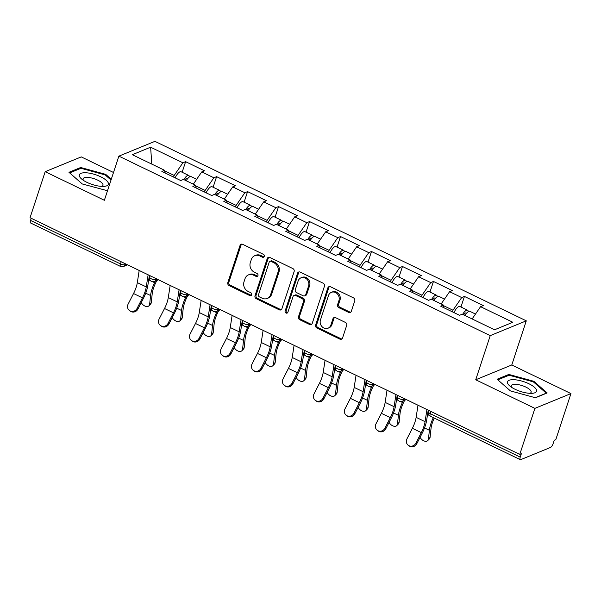 <?xml version="1.0" encoding="UTF-8"?>
<svg xmlns="http://www.w3.org/2000/svg" width="601" height="601" viewBox="0 0 601 601"><rect width="100%" height="100%" fill="white"/><g stroke="black" fill="none" stroke-linecap="round" stroke-linejoin="round"><path stroke-width="0.9" d="M264.267 256.424A1.615 1.412 -112.3 0 0 263.381 254.321L242.669 244.314A2.306 2.021 -112.3 0 0 240.039 245.433L227.832 282.575A2.306 2.021 -112.3 0 0 229.101 285.58L249.813 295.587A1.615 1.412 -112.3 0 0 250.76 292.702L248.078 291.402A7.385 6.461 -112.3 0 1 244.014 281.786L245.028 278.691A7.385 6.461 -112.3 0 1 248.468 274.875A7.385 6.461 -112.3 0 1 253.442 275.108L256.116 276.4A1.615 1.412 -112.3 0 0 257.957 275.619A1.615 1.412 -112.3 0 0 257.07 273.515L254.388 272.215A7.385 6.461 -112.3 0 1 250.324 262.599L251.338 259.504A7.385 6.461 -112.3 0 1 254.771 255.688A7.385 6.461 -112.3 0 1 259.745 255.913L262.427 257.213A1.615 1.412 -112.3 0 0 264.267 256.424M348.7 312.422A2.306 2.021 -112.3 0 0 351.33 311.295L354.755 300.876A2.306 2.021 -112.3 0 0 353.486 297.871L330.482 286.752A2.306 2.021 -112.3 0 0 327.853 287.879L315.645 325.013A2.306 2.021 -112.3 0 0 316.915 328.026L339.918 339.137A2.306 2.021 -112.3 0 0 342.54 338.017L346.679 325.434A2.306 2.021 -112.3 0 0 345.41 322.429L335.568 317.666A2.306 2.021 -112.3 0 0 332.939 318.793L330.888 325.028A6.175 5.401 -112.3 0 1 328.018 328.221A6.175 5.401 -112.3 0 1 321.978 326.621A6.175 5.401 -112.3 0 1 320.461 319.987L328.499 295.542A6.175 5.401 -112.3 0 1 331.369 292.349A6.175 5.401 -112.3 0 1 337.409 293.957A6.175 5.401 -112.3 0 1 338.926 300.583L337.582 304.654A2.306 2.021 -112.3 0 0 338.859 307.659L348.7 312.422L349.752 311.987A2.306 2.021 -112.3 0 0 350.744 312.189M475.722 379.772L534.898 408.372L519.76 454.409L30.05 217.72L45.188 171.683L104.364 200.283L118.878 156.14L490.236 335.628L475.722 379.772L511.774 364.98L526.288 320.836L490.236 335.628M294.129 271.577A2.306 2.021 -112.3 0 0 292.86 268.572L269.857 257.453A2.306 2.021 -112.3 0 0 267.235 258.573L255.019 295.715A2.306 2.021 -112.3 0 0 256.289 298.72L279.292 309.838A2.306 2.021 -112.3 0 0 281.922 308.719L294.129 271.577M300.169 272.103L323.173 283.221A2.306 2.021 -112.3 0 1 324.442 286.226L312.235 323.368A2.306 2.021 -112.3 0 1 309.605 324.487L299.756 319.732A2.306 2.021 -112.3 0 1 298.487 316.727L303.445 301.664A2.306 2.021 -112.3 0 0 302.168 298.659L295.639 295.504A2.306 2.021 -112.3 0 0 293.01 296.624L287.856 312.302A1.615 1.412 -112.3 0 1 285.129 310.987L297.54 273.23A2.306 2.021 -112.3 0 1 300.169 272.103M526.288 320.836L154.93 141.348L118.878 156.14M460.952 307.021L464.43 296.436L461.703 297.555L452.989 310.221L452.448 311.866M464.43 296.436L483.302 305.556L480.567 306.675L512.833 322.271L494.548 329.776L462.274 314.18L459.547 315.3L440.676 306.179L443.41 305.06L431.3 299.2L428.566 300.327L409.702 291.207L412.436 290.088L400.319 284.228L397.584 285.355L378.72 276.235L381.455 275.115L369.337 269.256L366.61 270.382L347.739 261.262L350.473 260.143L338.363 254.283L335.628 255.402L316.765 246.29L319.492 245.163L307.381 239.311L304.647 240.43L285.783 231.317L288.518 230.191L276.4 224.338L273.665 225.458L254.801 216.337L257.536 215.218L245.418 209.366L242.691 210.485L223.82 201.365L226.554 200.246L214.444 194.393L211.71 195.513L192.846 186.393L195.58 185.273L183.463 179.421L180.728 180.54L161.864 171.42L164.599 170.301L132.325 154.705L150.618 147.2L182.884 162.796L174.177 175.462L173.636 177.107M182.141 172.262L185.619 161.677L182.884 162.796M185.619 161.677L204.483 170.797L201.748 171.916L213.866 177.768L205.151 190.434L204.61 192.08M213.115 187.234L216.6 176.649L213.866 177.768M216.6 176.649L235.464 185.769L232.73 186.888L244.847 192.741L236.133 205.407L235.592 207.052M244.096 202.206L247.574 191.621L244.847 192.741M247.574 191.621L266.446 200.742L263.711 201.861L275.821 207.713L267.114 220.379L266.574 222.032M275.078 217.179L278.556 206.594L275.821 207.713M278.556 206.594L297.42 215.714L294.693 216.833L306.803 222.686L298.096 235.359L297.548 237.004M306.059 232.151L309.538 221.566L306.803 222.686M309.538 221.566L328.401 230.686L325.667 231.806L337.785 237.665L329.07 250.332L328.529 251.977M337.033 247.124L340.512 236.539L337.785 237.665M340.512 236.539L359.383 245.659L356.648 246.778L368.759 252.638L360.052 265.304L359.511 266.949M368.015 262.096L371.493 251.511L368.759 252.638M371.493 251.511L390.357 260.631L387.63 261.751L399.74 267.61L391.033 280.276L390.492 281.922M398.996 277.076L402.475 266.491L399.74 267.61M402.475 266.491L421.339 275.604L418.604 276.73L430.722 282.583L422.007 295.249L421.466 296.894M429.97 292.048L433.456 281.463L430.722 282.583M433.456 281.463L452.32 290.576L449.586 291.703L461.703 297.555M452.989 310.221L443.538 305.654M443.996 307.787L443.41 305.06M449.586 291.703L441.149 303.963M422.007 295.249L412.564 290.681M413.022 292.815L412.436 290.088M418.604 276.73L410.175 288.991M391.033 280.276L381.582 275.709M382.041 277.835L381.455 275.115M387.63 261.751L379.193 274.018M360.052 265.304L350.601 260.736M351.059 262.862L350.473 260.143M356.648 246.778L348.212 259.046M329.07 250.332L319.619 245.764M320.085 247.89L319.492 245.163M325.667 231.806L317.23 244.074M298.096 235.359L288.645 230.792M289.104 232.918L288.518 230.191M294.693 216.833L286.256 229.101M267.114 220.379L257.664 215.819M258.122 217.945L257.536 215.218M263.711 201.861L255.275 214.129M236.133 205.407L226.682 200.839M227.14 202.973L226.554 200.246M232.73 186.888L224.293 199.156M205.151 190.434L195.708 185.867M196.166 188L195.58 185.273M201.748 171.916L193.319 184.184M31.229 218.283L30.523 220.432L120.478 263.914L121.184 261.766M125.339 263.771L125.038 264.703A3.523 1.187 18.2 0 1 120.478 263.914A3.523 1.217 -64.2 0 0 120.523 266.438L30.561 222.963A3.523 1.217 -64.2 0 1 30.523 220.432M174.177 175.462L164.727 170.894M165.185 173.028L164.599 170.301M150.618 147.2L151.798 164.111M113.506 172.487L81.24 156.891L45.188 171.683M534.898 408.372L570.95 393.58L555.812 439.616L554.235 440.263L553.13 443.628A3.523 1.217 115.8 0 1 550.516 447.429L520.774 459.63A3.523 1.217 115.8 0 1 520.278 459.652A3.523 1.217 115.8 0 1 520.233 457.128L521.337 453.763L519.76 454.409M570.95 393.58L511.774 364.98M480.567 306.675L472.131 318.936M111.283 179.248L105.701 174.358L80.684 167.499L68.972 172.299L82.277 183.966L107.504 190.742M497.125 379.239L510.429 390.905L535.453 397.764L547.165 392.956L533.853 381.297L508.837 374.438L497.125 379.239M263.989 256.92A1.615 1.412 -112.3 0 1 263.478 256.777L260.796 255.485A7.385 6.461 -112.3 0 0 255.823 255.26L254.771 255.688M248.468 274.875L249.52 274.447A7.385 6.461 -112.3 0 1 254.493 274.672L257.168 275.972A1.615 1.412 -112.3 0 0 257.679 276.107M241.677 244.111A2.306 2.021 -112.3 0 0 241.091 245.005L228.876 282.139A2.306 2.021 -112.3 0 0 230.153 285.144L250.865 295.159A1.615 1.412 -112.3 0 0 251.376 295.301M268.865 257.258A2.306 2.021 -112.3 0 0 268.286 258.145L256.071 295.286A2.306 2.021 -112.3 0 0 257.341 298.291L280.344 309.41A2.306 2.021 -112.3 0 0 281.336 309.605M271.051 261.382A1.615 1.412 -112.3 0 0 269.218 262.164L258.498 294.768A1.615 1.412 -112.3 0 0 259.384 296.871L262.209 298.239A7.385 6.461 -112.3 0 0 267.182 298.464A7.385 6.461 -112.3 0 0 270.623 294.648L277.947 272.366A7.385 6.461 -112.3 0 0 273.883 262.75L271.051 261.382L272.103 260.947A1.615 1.412 -112.3 0 0 271.013 260.902L269.969 261.33M267.182 298.464L268.234 298.036A7.385 6.461 -112.3 0 0 271.675 294.22L270.623 294.648M272.103 260.947L274.935 262.314A7.385 6.461 -112.3 0 1 278.999 271.93L271.675 294.22M294.084 295.429L295.136 295.001A2.306 2.021 -112.3 0 1 296.691 295.068L303.22 298.224A2.306 2.021 -112.3 0 1 304.489 301.229L299.538 316.291A2.306 2.021 -112.3 0 0 300.808 319.304L310.657 324.059A2.306 2.021 -112.3 0 0 311.649 324.262M299.178 271.907A2.306 2.021 -112.3 0 0 298.592 272.794L286.181 310.552A1.615 1.412 -112.3 0 0 287.579 312.798M308.583 286.031A6.175 5.401 -112.3 0 0 307.066 279.405A6.175 5.401 -112.3 0 0 301.026 277.805A6.175 5.401 -112.3 0 0 298.149 280.99L295.316 289.607A2.306 2.021 -112.3 0 0 296.594 292.612L303.122 295.767A2.306 2.021 -112.3 0 0 305.751 294.648L308.583 286.031L309.628 285.603A6.175 5.401 -112.3 0 0 308.118 278.977A6.175 5.401 -112.3 0 0 302.078 277.369L301.026 277.805M304.677 295.842L305.729 295.407A2.306 2.021 -112.3 0 0 306.795 294.22L305.751 294.648M309.628 285.603L306.795 294.22M331.369 292.349L332.421 291.921A6.175 5.401 -112.3 0 1 338.461 293.521A6.175 5.401 -112.3 0 1 339.978 300.147L338.633 304.226A2.306 2.021 -112.3 0 0 339.911 307.231L349.752 311.987M328.018 328.221L329.063 327.793A6.175 5.401 -112.3 0 0 331.94 324.6L330.888 325.028M334.569 317.471A2.306 2.021 -112.3 0 0 333.991 318.357L331.94 324.6M329.491 286.557A2.306 2.021 -112.3 0 0 328.905 287.443L316.697 324.585A2.306 2.021 -112.3 0 0 317.967 327.59L340.962 338.709A2.306 2.021 -112.3 0 0 341.961 338.911M105.445 175.139L105.701 174.358M80.346 168.535L80.684 167.499M508.499 375.467L508.837 374.438M533.598 382.078L533.853 381.297M141.265 302.543A5.289 3.448 -135.7 0 0 148.958 305.796A5.289 3.448 -135.7 0 0 149.641 304.256L151.257 302.603L152.196 293.866A15.754 5.447 -64.2 0 1 153.488 288.21A15.754 5.447 -64.2 0 1 155.554 283.101L156.793 280.509M155.336 281.11L154.585 282.673A18.804 6.506 115.8 0 0 152.121 288.765A18.804 6.506 115.8 0 0 150.573 295.527L149.641 304.256M151.257 302.603A5.289 3.448 44.3 0 1 150.581 304.136L148.958 305.796M189.473 176.927A7.76 2.682 115.8 0 0 188.722 175.439A7.76 2.682 115.8 0 0 183.823 179.594M188.722 175.439L181.074 171.743A7.76 2.682 115.8 0 0 175.154 177.843M184.83 180.075A4.703 1.623 -64.2 0 1 187.392 178.196A4.703 1.623 -64.2 0 1 187.722 178.572M196.677 179.286L191.103 176.596A7.76 2.682 115.8 0 0 186.205 180.743M139.184 270.465L137.321 282.598A15.754 5.447 115.8 0 1 136.142 287.338A15.754 5.447 115.8 0 1 133.542 293.536L128.126 304.106A5.289 4.951 -53.3 0 0 129.433 310.507A5.289 4.951 -53.3 0 0 137.066 308.426L142.475 297.856A15.754 5.447 115.8 0 0 145.081 291.658A15.754 5.447 115.8 0 0 146.253 286.917L148.124 274.785M149.394 275.401L147.846 285.43A18.804 6.506 -64.2 0 1 146.449 291.094A18.804 6.506 -64.2 0 1 143.339 298.494L137.922 309.064A5.289 4.951 126.7 0 1 130.297 311.145L129.433 310.507M100.683 176.777A15.28 5.161 18.2 0 0 83.156 172.833A15.28 5.161 18.2 0 0 81.481 178.888A15.28 5.161 18.2 0 0 87.025 182.388A15.28 5.161 18.2 0 0 104.228 186.363A15.28 5.161 18.2 0 0 100.683 176.777M101.742 186.393A10.457 3.531 18.2 0 0 102.974 185.341A10.457 3.531 18.2 0 0 97.715 180.15A10.457 3.531 18.2 0 0 83.096 178.805A10.457 3.531 18.2 0 0 83.464 180.383M69.671 172.915L80.962 168.28L105.205 174.929L111.02 180.03M107.564 190.547L107.053 190.757M536.603 390.522A15.28 5.161 18.2 0 0 521.465 380.974A15.28 5.161 18.2 0 0 507.409 382.521A15.28 5.161 18.2 0 0 509.625 385.819A15.28 5.161 18.2 0 0 532.381 393.302A15.28 5.161 18.2 0 0 536.603 390.522M529.894 393.332A10.457 3.531 18.2 0 0 531.126 392.273A10.457 3.531 18.2 0 0 531.179 391.747A10.457 3.531 18.2 0 0 521.555 385.421A10.457 3.531 18.2 0 0 511.248 385.737A10.457 3.531 18.2 0 0 511.196 386.27A10.457 3.531 18.2 0 0 511.616 387.322M497.823 379.847L509.115 375.219L533.35 381.86L546.249 393.167L535.206 397.697M172.247 317.516A5.289 3.448 -135.7 0 0 179.939 320.769A5.289 3.448 -135.7 0 0 180.623 319.236L182.238 317.576L183.17 308.839A15.754 5.447 -64.2 0 1 184.469 303.182A15.754 5.447 -64.2 0 1 186.535 298.073L187.775 295.482M186.318 296.083L185.566 297.645A18.804 6.506 115.8 0 0 183.102 303.738A18.804 6.506 115.8 0 0 181.555 310.499L180.623 319.236M182.238 317.576A5.289 3.448 44.3 0 1 181.555 319.108L179.939 320.769M220.454 191.899A7.76 2.682 115.8 0 0 219.703 190.412A7.76 2.682 115.8 0 0 214.805 194.566M219.703 190.412L212.055 186.723A7.76 2.682 115.8 0 0 206.128 192.816M215.804 195.047A4.703 1.623 -64.2 0 1 218.373 193.169A4.703 1.623 -64.2 0 1 218.704 193.545M227.659 194.258L222.085 191.569A7.76 2.682 115.8 0 0 217.186 195.716M203.228 332.488A5.289 3.448 -135.7 0 0 210.921 335.741A5.289 3.448 -135.7 0 0 211.605 334.209L213.22 332.548L214.151 323.811A15.754 5.447 -64.2 0 1 215.451 318.154A15.754 5.447 -64.2 0 1 217.509 313.046L218.749 310.454M217.292 311.055L216.548 312.618A18.804 6.506 115.8 0 0 214.084 318.718A18.804 6.506 115.8 0 0 212.536 325.472L211.605 334.209M213.22 332.548A5.289 3.448 44.3 0 1 212.536 334.081L210.921 335.741M251.436 206.872A7.76 2.682 115.8 0 0 250.677 205.392A7.76 2.682 115.8 0 0 245.786 209.539M250.677 205.392L243.037 201.696A7.76 2.682 115.8 0 0 237.11 207.788M246.786 210.027A4.703 1.623 -64.2 0 1 249.347 208.141A4.703 1.623 -64.2 0 1 249.685 208.517M258.64 209.238L253.066 206.541A7.76 2.682 115.8 0 0 248.168 210.688M234.202 347.461A5.289 3.448 -135.7 0 0 241.903 350.714A5.289 3.448 -135.7 0 0 242.579 349.181L244.201 347.521L245.133 338.784A15.754 5.447 -64.2 0 1 246.425 333.127A15.754 5.447 -64.2 0 1 248.491 328.018L249.731 325.426M248.273 326.027L247.522 327.59A18.804 6.506 115.8 0 0 245.058 333.69A18.804 6.506 115.8 0 0 243.518 340.444L242.579 349.181M244.201 347.521A5.289 3.448 44.3 0 1 243.518 349.053L241.903 350.714M282.41 221.844A7.76 2.682 115.8 0 0 281.659 220.364A7.76 2.682 115.8 0 0 276.76 224.511M281.659 220.364L274.011 216.668A7.76 2.682 115.8 0 0 268.091 222.761M277.767 224.999A4.703 1.623 -64.2 0 1 280.329 223.114A4.703 1.623 -64.2 0 1 280.659 223.489M289.622 224.211L284.04 221.514A7.76 2.682 115.8 0 0 279.149 225.668M265.184 362.433A5.289 3.448 -135.7 0 0 272.877 365.686A5.289 3.448 -135.7 0 0 273.56 364.153L275.175 362.493L276.114 353.764A15.754 5.447 -64.2 0 1 277.407 348.099A15.754 5.447 -64.2 0 1 279.473 342.991L280.712 340.399M279.255 341L278.503 342.562A18.804 6.506 115.8 0 0 276.039 348.663A18.804 6.506 115.8 0 0 274.492 355.416L273.56 364.153M275.175 362.493A5.289 3.448 44.3 0 1 274.499 364.026L272.877 365.686M313.391 236.817A7.76 2.682 115.8 0 0 312.64 235.337A7.76 2.682 115.8 0 0 307.742 239.483M312.64 235.337L304.992 231.64A7.76 2.682 115.8 0 0 299.073 237.733M308.749 239.972A4.703 1.623 -64.2 0 1 311.31 238.086A4.703 1.623 -64.2 0 1 311.641 238.462M320.596 239.183L315.022 236.486A7.76 2.682 115.8 0 0 310.124 240.64M296.165 377.405A5.289 3.448 -135.7 0 0 303.858 380.658A5.289 3.448 -135.7 0 0 304.542 379.126L306.157 377.466L307.088 368.736A15.754 5.447 -64.2 0 1 308.388 363.072A15.754 5.447 -64.2 0 1 310.447 357.963L311.694 355.371M310.229 355.972L309.485 357.535A18.804 6.506 115.8 0 0 307.021 363.635A18.804 6.506 115.8 0 0 305.473 370.389L304.542 379.126M306.157 377.466A5.289 3.448 44.3 0 1 305.473 378.998L303.858 380.658M344.373 251.796A7.76 2.682 115.8 0 0 343.622 250.309A7.76 2.682 115.8 0 0 338.724 254.456M343.622 250.309L335.974 246.613A7.76 2.682 115.8 0 0 330.047 252.705M339.723 254.944A4.703 1.623 -64.2 0 1 342.292 253.059A4.703 1.623 -64.2 0 1 342.623 253.434M351.577 254.155L346.003 251.458A7.76 2.682 115.8 0 0 341.105 255.613M170.166 285.437L168.295 297.57A15.754 5.447 115.8 0 1 167.123 302.311A15.754 5.447 115.8 0 1 164.524 308.508L159.107 319.078A5.289 4.951 -53.3 0 0 160.414 325.479A5.289 4.951 -53.3 0 0 168.047 323.398L173.456 312.828A15.754 5.447 115.8 0 0 176.063 306.63A15.754 5.447 115.8 0 0 177.235 301.89L179.098 289.757M180.375 290.373L178.828 300.41A18.804 6.506 -64.2 0 1 177.423 306.067A18.804 6.506 -64.2 0 1 174.32 313.467L168.904 324.037A5.289 4.951 126.7 0 1 161.278 326.125L160.414 325.479M201.147 300.41L199.277 312.543A15.754 5.447 115.8 0 1 198.105 317.283A15.754 5.447 115.8 0 1 195.498 323.481L190.089 334.051A5.289 4.951 -53.3 0 0 191.396 340.451A5.289 4.951 -53.3 0 0 199.021 338.371L204.438 327.8A15.754 5.447 115.8 0 0 207.037 321.603A15.754 5.447 115.8 0 0 208.216 316.862L210.08 304.73M211.357 305.346L209.809 315.382A18.804 6.506 -64.2 0 1 208.404 321.047A18.804 6.506 -64.2 0 1 205.294 328.439L199.885 339.017A5.289 4.951 126.7 0 1 192.26 341.098L191.396 340.451M232.121 315.382L230.258 327.515A15.754 5.447 115.8 0 1 229.079 332.255A15.754 5.447 115.8 0 1 226.479 338.453L221.063 349.023A5.289 4.951 -53.3 0 0 222.378 355.424A5.289 4.951 -53.3 0 0 230.003 353.343L235.419 342.773A15.754 5.447 115.8 0 0 238.019 336.575A15.754 5.447 115.8 0 0 239.19 331.835L241.061 319.702M242.331 320.318L240.791 330.355A18.804 6.506 -64.2 0 1 239.386 336.019A18.804 6.506 -64.2 0 1 236.276 343.419L230.867 353.989A5.289 4.951 126.7 0 1 223.234 356.07L222.378 355.424M263.103 330.355L261.24 342.487A15.754 5.447 115.8 0 1 260.06 347.228A15.754 5.447 115.8 0 1 257.461 353.426L252.044 363.996A5.289 4.951 -53.3 0 0 253.352 370.396A5.289 4.951 -53.3 0 0 260.984 368.315L266.393 357.745A15.754 5.447 115.8 0 0 269 351.547A15.754 5.447 115.8 0 0 270.172 346.807L272.043 334.674M273.312 335.29L271.765 345.327A18.804 6.506 -64.2 0 1 270.367 350.992A18.804 6.506 -64.2 0 1 267.257 358.391L261.841 368.961A5.289 4.951 126.7 0 1 254.215 371.042L253.352 370.396M294.084 345.327L292.214 357.46A15.754 5.447 115.8 0 1 291.042 362.208A15.754 5.447 115.8 0 1 288.435 368.398L283.026 378.976A5.289 4.951 -53.3 0 0 284.333 385.376A5.289 4.951 -53.3 0 0 291.958 383.288L297.375 372.718A15.754 5.447 115.8 0 0 299.974 366.527A15.754 5.447 115.8 0 0 301.154 361.779L303.017 349.647M304.294 350.263L302.746 360.3A18.804 6.506 -64.2 0 1 301.341 365.964A18.804 6.506 -64.2 0 1 298.239 373.364L292.822 383.934A5.289 4.951 126.7 0 1 285.197 386.015L284.333 385.376M327.147 392.378A5.289 3.448 -135.7 0 0 334.84 395.631A5.289 3.448 -135.7 0 0 335.516 394.098L337.138 392.438L338.07 383.708A15.754 5.447 -64.2 0 1 339.362 378.044A15.754 5.447 -64.2 0 1 341.428 372.936L342.668 370.351M341.21 370.945L340.466 372.507A18.804 6.506 115.8 0 0 338.002 378.607A18.804 6.506 115.8 0 0 336.455 385.369L335.516 394.098M337.138 392.438A5.289 3.448 44.3 0 1 336.455 393.971L334.84 395.631M375.347 266.769A7.76 2.682 115.8 0 0 374.596 265.281A7.76 2.682 115.8 0 0 369.705 269.436M374.596 265.281L366.956 261.585A7.76 2.682 115.8 0 0 361.028 267.685M370.704 269.917A4.703 1.623 -64.2 0 1 373.266 268.031A4.703 1.623 -64.2 0 1 373.604 268.407M382.559 269.128L376.985 266.431A7.76 2.682 115.8 0 0 372.087 270.585M325.066 360.307L323.195 372.432A15.754 5.447 115.8 0 1 322.023 377.18A15.754 5.447 115.8 0 1 319.416 383.37L314.007 393.948A5.289 4.951 -53.3 0 0 315.315 400.349A5.289 4.951 -53.3 0 0 322.94 398.268L328.356 387.69A15.754 5.447 115.8 0 0 330.956 381.5A15.754 5.447 115.8 0 0 332.135 376.752L333.998 364.627M335.268 365.235L333.728 375.272A18.804 6.506 -64.2 0 1 332.323 380.936A18.804 6.506 -64.2 0 1 329.213 388.336L323.804 398.906A5.289 4.951 126.7 0 1 316.171 400.987L315.315 400.349M358.121 407.35A5.289 3.448 -135.7 0 0 365.814 410.603A5.289 3.448 -135.7 0 0 366.497 409.071L368.113 407.41L369.052 398.681A15.754 5.447 -64.2 0 1 370.344 393.024A15.754 5.447 -64.2 0 1 372.41 387.915L373.649 385.324M372.192 385.917L371.441 387.48A18.804 6.506 115.8 0 0 368.976 393.58A18.804 6.506 115.8 0 0 367.429 400.341L366.497 409.071M368.113 407.41A5.289 3.448 44.3 0 1 367.436 408.943L365.814 410.603M406.329 281.741A7.76 2.682 115.8 0 0 405.577 280.254A7.76 2.682 115.8 0 0 400.679 284.408M405.577 280.254L397.93 276.558A7.76 2.682 115.8 0 0 392.01 282.658M401.686 284.889A4.703 1.623 -64.2 0 1 404.248 283.003A4.703 1.623 -64.2 0 1 404.578 283.379M413.533 284.1L407.959 281.403A7.76 2.682 115.8 0 0 403.061 285.558M356.04 375.279L354.177 387.405A15.754 5.447 115.8 0 1 352.997 392.152A15.754 5.447 115.8 0 1 350.398 398.35L344.982 408.92A5.289 4.951 -53.3 0 0 346.289 415.321A5.289 4.951 -53.3 0 0 353.921 413.24L359.33 402.67A15.754 5.447 115.8 0 0 361.937 396.472A15.754 5.447 115.8 0 0 363.109 391.724L364.98 379.599M366.249 380.208L364.702 390.244A18.804 6.506 -64.2 0 1 363.305 395.909A18.804 6.506 -64.2 0 1 360.194 403.309L354.785 413.879A5.289 4.951 126.7 0 1 347.153 415.96L346.289 415.321M389.102 422.33A5.289 3.448 -135.7 0 0 396.795 425.576A5.289 3.448 -135.7 0 0 397.479 424.043L399.094 422.39L400.033 413.653A15.754 5.447 -64.2 0 1 401.325 407.996A15.754 5.447 -64.2 0 1 403.391 402.888L404.631 400.296M403.173 400.89L402.422 402.452A18.804 6.506 115.8 0 0 399.958 408.552A18.804 6.506 115.8 0 0 398.41 415.314L397.479 424.043M399.094 422.39A5.289 3.448 44.3 0 1 398.41 423.923L396.795 425.576M437.31 296.714A7.76 2.682 115.8 0 0 436.559 295.226A7.76 2.682 115.8 0 0 431.661 299.381M436.559 295.226L428.911 291.53A7.76 2.682 115.8 0 0 422.984 297.63M432.66 299.861A4.703 1.623 -64.2 0 1 435.229 297.976A4.703 1.623 -64.2 0 1 435.56 298.359M444.515 299.073L438.94 296.383A7.76 2.682 115.8 0 0 434.042 300.53M387.021 390.252L385.151 402.385A15.754 5.447 115.8 0 1 383.979 407.125A15.754 5.447 115.8 0 1 381.38 413.323L375.963 423.893A5.289 4.951 -53.3 0 0 377.27 430.293A5.289 4.951 -53.3 0 0 384.903 428.212L390.312 417.642A15.754 5.447 115.8 0 0 392.919 411.445A15.754 5.447 115.8 0 0 394.091 406.697L395.961 394.572M397.231 395.188L395.683 405.217A18.804 6.506 -64.2 0 1 394.279 410.881A18.804 6.506 -64.2 0 1 391.176 418.281L385.759 428.851A5.289 4.951 126.7 0 1 378.134 430.932L377.27 430.293M420.084 437.303A5.289 3.448 -135.7 0 0 427.777 440.548A5.289 3.448 -135.7 0 0 428.46 439.015L430.076 437.363L431.007 428.626A15.754 5.447 -64.2 0 1 432.307 422.969A15.754 5.447 -64.2 0 1 434.26 418.078M433.313 417.62A18.804 6.506 115.8 0 0 430.94 423.525A18.804 6.506 115.8 0 0 429.392 430.286L428.46 439.015M430.076 437.363A5.289 3.448 44.3 0 1 429.392 438.895L427.777 440.548M468.292 311.686A7.76 2.682 115.8 0 0 467.533 310.199A7.76 2.682 115.8 0 0 462.642 314.353M467.533 310.199L459.893 306.502A7.76 2.682 115.8 0 0 453.965 312.603M463.641 314.834A4.703 1.623 -64.2 0 1 466.203 312.956A4.703 1.623 -64.2 0 1 466.541 313.331M475.496 314.045L469.922 311.356A7.76 2.682 115.8 0 0 465.024 315.502M418.003 405.224L416.132 417.357A15.754 5.447 115.8 0 1 414.96 422.097A15.754 5.447 115.8 0 1 412.354 428.295L406.945 438.865A5.289 4.951 -53.3 0 0 408.252 445.266A5.289 4.951 -53.3 0 0 415.877 443.185L421.293 432.615A15.754 5.447 115.8 0 0 423.893 426.417A15.754 5.447 115.8 0 0 425.072 421.677L426.935 409.544M428.212 410.16L426.665 420.189A18.804 6.506 -64.2 0 1 425.26 425.854A18.804 6.506 -64.2 0 1 422.15 433.253L416.741 443.823A5.289 4.951 126.7 0 1 409.116 445.904L408.252 445.266M430.977 411.497L430.271 413.646L520.233 457.128M428.956 410.521L428.498 411.895A3.523 1.187 -161.8 0 0 430.271 413.646A3.523 1.217 115.8 0 0 430.316 416.17L520.278 459.652M127.532 264.831L123.393 266.528A3.523 3.088 -112.3 0 0 125.038 264.703L126.248 264.207M156.32 278.744L156.012 279.675A3.523 1.187 18.2 0 1 151.46 278.887A3.523 1.187 -161.8 0 1 149.687 277.136A3.523 3.523 0 0 0 154.374 281.501A3.523 3.088 -112.3 0 0 156.012 279.675L157.222 279.18M187.302 293.716L186.994 294.655L188.203 294.159M218.283 308.696L217.975 309.628L219.185 309.132M249.257 323.669L248.957 324.6L250.159 324.104M280.239 338.641L279.931 339.573L281.14 339.077M311.22 353.613L310.912 354.545L312.122 354.049M342.194 368.586L341.894 369.517L343.103 369.022M373.176 383.558L372.868 384.49L374.077 383.994M404.157 398.531L403.849 399.462L405.059 398.966M182.441 293.859A3.523 1.187 -161.8 0 1 180.668 292.109A3.523 3.523 0 0 0 185.356 296.473A3.523 3.088 -112.3 0 0 186.994 294.655A3.523 1.187 18.2 0 1 182.441 293.859M213.415 308.831A3.523 1.187 -161.8 0 1 211.642 307.081A3.523 3.523 0 0 0 216.33 311.446A3.523 3.088 -112.3 0 0 217.975 309.628A3.523 1.187 18.2 0 1 213.415 308.831M244.397 323.804A3.523 1.187 -161.8 0 1 242.624 322.061A3.523 3.523 0 0 0 247.311 326.418A3.523 3.088 -112.3 0 0 248.957 324.6A3.523 1.187 18.2 0 1 244.397 323.804M275.378 338.776A3.523 1.187 -161.8 0 1 273.605 337.033A3.523 3.523 0 0 0 278.293 341.391A3.523 3.088 -112.3 0 0 279.931 339.573A3.523 1.187 18.2 0 1 275.378 338.776M306.36 353.749A3.523 1.187 -161.8 0 1 304.587 352.006A3.523 3.523 0 0 0 309.275 356.37A3.523 3.088 -112.3 0 0 310.912 354.545A3.523 1.187 18.2 0 1 306.36 353.749M337.334 368.729A3.523 1.187 -161.8 0 1 335.561 366.978A3.523 3.523 0 0 0 340.249 371.343A3.523 3.088 -112.3 0 0 341.894 369.517A3.523 1.187 18.2 0 1 337.334 368.729M368.315 383.701A3.523 1.187 -161.8 0 1 366.542 381.951A3.523 3.523 0 0 0 371.23 386.315A3.523 3.088 -112.3 0 0 372.868 384.49A3.523 1.187 18.2 0 1 368.315 383.701M399.297 398.673A3.523 1.187 -161.8 0 1 397.524 396.923A3.523 3.523 0 0 0 402.212 401.288A3.523 3.088 -112.3 0 0 403.849 399.462A3.523 1.187 18.2 0 1 399.297 398.673M260.796 255.485L259.745 255.913M257.168 275.972L256.116 276.4M254.493 274.672L253.442 275.108M250.865 295.159L249.813 295.587M230.153 285.144L229.101 285.58M228.876 282.139L227.832 282.575M241.091 245.005L240.039 245.433M263.478 256.777L262.427 257.213M280.344 309.41L279.292 309.838M257.341 298.291L256.289 298.72M256.071 295.286L255.019 295.715M268.286 258.145L267.235 258.573M278.999 271.93L277.947 272.366M274.935 262.314L273.883 262.75M310.657 324.059L309.605 324.487M300.808 319.304L299.756 319.732M299.538 316.291L298.487 316.727M304.489 301.229L303.445 301.664M303.22 298.224L302.168 298.659M296.691 295.068L295.639 295.504M286.181 310.552L285.129 310.987M298.592 272.794L297.54 273.23M339.911 307.231L338.859 307.659M338.633 304.226L337.582 304.654M339.978 300.147L338.926 300.583M333.991 318.357L332.939 318.793M340.962 338.709L339.918 339.137M317.967 327.59L316.915 328.026M316.697 324.585L315.645 325.013M328.905 287.443L327.853 287.879M150.573 295.527L145.712 293.175M154.585 282.673L152.677 281.749M150.513 280.697L148.71 279.833M137.321 282.598L146.253 286.917M137.066 308.426L137.922 309.064M133.542 293.536L142.475 297.856M181.555 310.499L176.686 308.148M185.566 297.645L183.658 296.721M181.487 295.669L179.691 294.806M212.536 325.472L207.668 323.12M216.548 312.618L214.64 311.694M212.469 310.642L210.673 309.778M243.518 340.444L238.65 338.093M247.522 327.59L245.614 326.666M243.45 325.614L241.647 324.75M274.492 355.416L269.631 353.065M278.503 342.562L276.595 341.638M274.424 340.594L272.629 339.723M305.473 370.389L300.605 368.037M309.485 357.535L307.577 356.611M305.406 355.567L303.61 354.695M168.295 297.57L177.235 301.89M168.047 323.398L168.904 324.037M164.524 308.508L173.456 312.828M199.277 312.543L208.216 316.862M199.021 338.371L199.885 339.017M195.498 323.481L204.438 327.8M230.258 327.515L239.19 331.835M230.003 353.343L230.867 353.989M226.479 338.453L235.419 342.773M261.24 342.487L270.172 346.807M260.984 368.315L261.841 368.961M257.461 353.426L266.393 357.745M292.214 357.46L301.154 361.779M291.958 383.288L292.822 383.934M288.435 368.398L297.375 372.718M336.455 385.369L331.587 383.01M340.466 372.507L338.558 371.583M336.387 370.539L334.592 369.668M323.195 372.432L332.135 376.752M322.94 398.268L323.804 398.906M319.416 383.37L328.356 387.69M367.429 400.341L362.568 397.99M371.441 387.48L369.532 386.556M367.369 385.511L365.566 384.64M354.177 387.405L363.109 391.724M353.921 413.24L354.785 413.879M350.398 398.35L359.33 402.67M398.41 415.314L393.542 412.962M402.422 402.452L400.514 401.536M398.343 400.484L396.547 399.612M385.151 402.385L394.091 406.697M384.903 428.212L385.759 428.851M381.38 413.323L390.312 417.642M429.392 430.286L424.524 427.935M429.324 415.456L427.529 414.585M416.132 417.357L425.072 421.677M415.877 443.185L416.741 443.823M412.354 428.295L421.293 432.615M120.523 266.438A3.523 3.523 0 0 0 123.393 266.528M150.137 275.761L149.687 277.136M158.514 279.803L154.374 281.501M181.119 290.734L180.668 292.109M189.488 294.775L185.356 296.473M212.1 305.706L211.642 307.081M220.469 309.748L216.33 311.446M243.074 320.679L242.624 322.061M251.451 324.72L247.311 326.418M274.056 335.651L273.605 337.033M282.425 339.7L278.293 341.391M305.038 350.623L304.587 352.006M313.406 354.673L309.275 356.37M336.019 365.596L335.561 366.978M344.388 369.645L340.249 371.343M366.993 380.568L366.542 381.951M375.37 384.617L371.23 386.315M397.975 395.548L397.524 396.923M406.344 399.59L402.212 401.288M428.498 411.895A3.523 3.523 0 0 0 430.316 416.17"/></g></svg>
